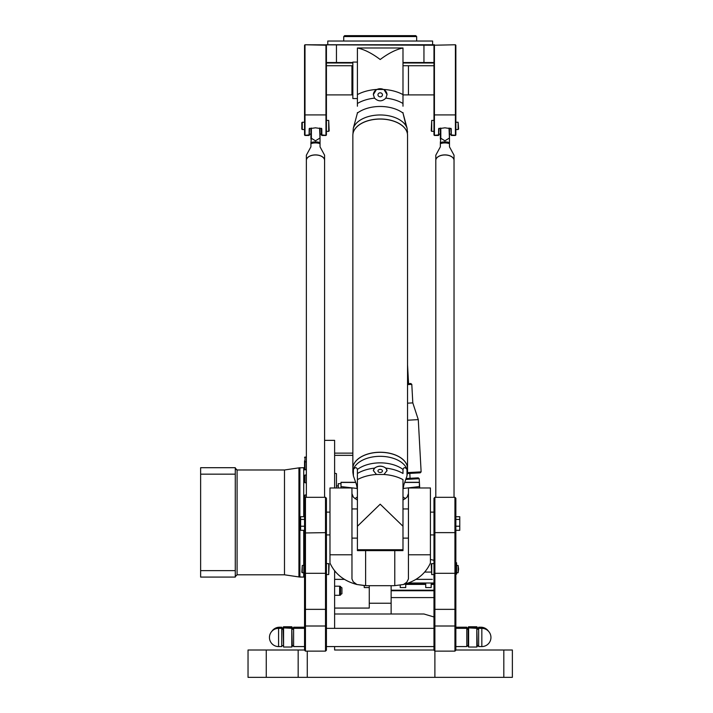 <?xml version="1.0" encoding="UTF-8"?>
<svg xmlns="http://www.w3.org/2000/svg" width="713" height="713" viewBox="0 0 713 713"><rect width="100%" height="100%" fill="white"/><g stroke="black" fill="none" stroke-linecap="round" stroke-linejoin="round"><path stroke-width="1.07" d="M307.276 651.129L307.276 677.35L434.885 677.35L434.885 497.317L454.939 497.317L454.939 651.129L455.857 650.22L455.857 498.227L454.939 497.317M455.857 650.006L512.371 650.006L512.371 677.35L434.885 677.35M307.276 677.35L266.261 677.35L266.261 650.006L248.035 650.006L248.035 677.35L266.261 677.35M334.62 487.977L334.62 440.358L324.593 440.358M433.976 650.006L334.62 650.006L334.62 646.575M334.62 628.349L334.62 570.801M340.547 590.952L340.547 593.92M340.547 587.601L340.547 590.56M340.547 586.986L341.919 587.779L341.919 593.733L340.547 594.526M339.638 586.202L340.547 586.442L340.547 595.07L339.638 595.31L339.638 586.202L334.62 586.202M334.62 579.366L344.406 579.366M416 579.366L432.336 579.366M433.976 560.32L430.42 559.464L433.976 560.32M369.263 585.685L369.263 608.073L334.62 608.073M334.62 453.12L352.855 453.12L352.855 135.327A27.344 16.274 180 0 1 380.198 119.062A27.344 16.274 180 0 1 407.542 135.327L407.542 468.503A27.344 16.274 -0 0 1 407.542 468.539M334.62 455.34L352.855 455.34M266.261 650.006L304.54 650.006M391.134 614L391.134 603.243L369.263 603.243M391.134 603.243L391.134 585.685M433.976 616.977L423.95 614L334.62 614M455.857 627.217L466.792 627.217L466.792 646.575L455.857 646.575M480.918 628.349L480.918 627.217L478.646 627.217L478.646 646.575L481.836 646.575A9.117 9.117 0 0 0 490.945 637.458A9.117 9.117 0 0 0 481.836 628.349L481.836 646.575M279.478 628.349L279.478 627.217L281.76 627.217L281.76 646.575L278.569 646.575L278.569 628.349A9.117 9.117 0 0 0 269.452 637.458A9.117 9.117 0 0 0 278.569 646.575M304.54 627.217L293.604 627.217L293.604 646.575L304.54 646.575M304.54 495.687L304.54 498.227L304.54 495.687M304.54 476.471L304.54 482.309L304.54 476.471M304.54 464.243L304.54 468.967L304.54 464.243M304.54 460.865L304.54 464.288M235.272 474.163L235.272 467.701L200.629 467.701L200.629 474.163L235.272 474.163L235.272 577.084L200.629 577.084L200.629 570.623L235.272 570.623M303.72 516.729L303.72 467.701L298.934 467.862L299.888 467.701L299.888 577.084L284.487 574.803L284.487 469.983L298.934 467.862L298.934 576.933L303.72 577.084L303.72 572.744M303.72 530.312L303.72 565.454M335.163 571.47L334.62 571.585M334.62 473.209L336.447 473.628L336.447 487.977M200.629 474.163L200.629 570.623M403.496 584.5C416.472 581.059 425.447 573.903 430.42 563.029L430.42 487.977L408.46 487.977L408.433 578.974L406.766 582.245L403.496 584.5L394.779 585.631A40.106 39.946 -0 0 1 392.72 585.685L367.676 585.685A40.106 39.946 -0 0 1 365.617 585.631L356.901 584.5L353.247 581.808L351.972 578.974L351.946 487.977L329.976 487.977L329.976 563.029C334.95 573.903 343.924 581.059 356.901 584.5L364.245 585.542L364.245 587.565L369.263 587.565M400.251 585.079L400.251 587.565L405.724 587.565L405.724 583.902M425.714 583.011L425.714 587.565L431.178 587.565L431.178 583.011M405.724 584.41L425.714 584.41M431.178 584.41L433.976 584.41M408.433 583.011L433.976 583.011M357.409 106.21L357.409 103.492A32.076 19.091 -0 0 1 374.53 98.136L373.362 94.624L376.464 89.464L383.942 89.464L387.034 94.624L385.867 98.136C382.088 101.718 378.309 101.718 374.53 98.136M352.855 135.292A27.344 16.274 -0 0 1 352.855 135.256A27.344 16.274 -0 0 1 380.198 118.982A27.344 16.274 -0 0 1 407.542 135.256L407.105 128.349A21.176 8.912 -128.8 0 0 406.989 127.894L402.997 113.064L405.581 123.688M353.407 127.894L357.409 113.064L353.407 127.894A21.176 8.912 128.8 0 0 353.291 128.349L352.855 135.256M407.542 131.593L407.355 133.349M385.867 98.136A32.076 19.091 -0 0 1 402.988 103.492L402.988 106.21M403.175 488.476L419.396 486.569L419.396 482.291L404.726 482.291M419.396 486.569L419.396 487.977L419.396 486.569M355.671 482.291L341.001 482.291L341.001 486.569L357.222 488.476M338.274 487.977L338.274 483.655L341.001 483.655M341.001 487.977L341.001 486.569L341.001 487.977M354.994 498.708A40.106 39.946 -0 0 1 357.409 496.899M402.988 496.899A40.106 39.946 -0 0 1 405.403 498.708M351.946 493.574L353.39 497.219L357.409 500.098M402.988 500.098L407.016 497.219L408.46 493.574M352.855 468.539A27.344 16.274 -0 0 1 352.855 468.503A27.344 16.274 -0 0 1 380.198 452.238A27.344 16.274 -0 0 1 407.542 468.503M361.847 456.516A27.254 16.221 -0 0 1 380.198 452.292A27.254 16.221 -0 0 1 398.549 456.516M407.542 472.238L407.542 468.575A27.344 16.274 180 0 0 380.198 452.309A27.344 16.274 180 0 0 352.855 468.575L352.855 472.238L353.291 469.698A21.176 8.912 51.2 0 1 353.407 469.43C355.208 467.104 356.545 467.104 357.409 469.448A28.992 17.255 -0 0 1 402.997 469.448C403.861 467.104 405.189 467.104 406.989 469.43A21.176 8.912 -51.2 0 1 407.105 469.698L407.542 472.238L406.989 475.945L406.989 469.43M361.847 123.269A27.254 16.221 -0 0 1 380.198 119.035A27.254 16.221 -0 0 1 398.549 123.269M402.988 489.564L403.923 484.564L406.989 475.945M353.407 469.43L353.407 475.945L356.482 484.564L357.409 489.564M353.407 475.945L352.855 472.238M373.362 94.731A6.836 6.114 180 0 1 380.198 88.715A6.836 6.114 180 0 1 387.034 94.731M377.961 94.829A2.237 2.005 180 0 1 382.444 94.829A2.237 2.005 180 0 1 377.961 94.829M402.988 103.492L402.988 47.985C396.063 49.438 388.469 53.279 380.198 59.509C371.928 53.279 364.334 49.438 357.409 47.985L357.409 103.492M326.42 65.73L352.855 65.73L351.946 65.73L351.946 94.9L352.855 94.9L351.946 94.9M408.46 65.73L408.46 94.9L402.988 94.9L408.46 94.9L408.46 65.73L402.988 65.73L433.976 65.73M357.409 47.985L402.988 47.985M402.988 112.565A11.827 7.362 85 0 0 402.997 113.064A28.992 17.255 180 0 0 357.409 113.064A11.827 7.362 -85 0 0 357.409 112.565M387.034 470.785A6.836 4.706 -0 0 0 380.198 466.249A6.836 4.706 -0 0 0 373.371 470.785M377.961 470.954A2.237 1.542 -0 0 0 380.198 472.496A2.237 1.542 -0 0 0 382.444 470.954A2.237 1.542 -0 0 0 380.198 469.412A2.237 1.542 -0 0 0 377.961 470.954M385.867 468.129L387.034 470.616L383.942 474.484L376.464 474.484L373.362 470.616L374.53 468.129C378.309 465.473 382.088 465.473 385.867 468.129A32.076 19.091 180 0 1 402.988 473.485L402.988 469.635A11.827 2.923 53.6 0 1 402.997 469.448M357.409 469.448A11.827 2.923 -53.6 0 1 357.409 469.635L357.409 526.265L380.198 504.189L402.988 526.265L402.988 479.635A33.725 20.071 -0 0 0 383.942 474.484M351.946 508.939L357.409 508.939L357.409 550.614L402.988 550.614L402.988 526.265M376.464 474.484A33.725 20.071 -0 0 0 357.409 479.635L357.409 473.485A32.076 19.091 180 0 1 374.53 468.129M407.542 384.61L411.802 384.378L412.809 402.89L418.281 419.627L407.542 420.207M412.809 402.89L407.542 403.175M418.281 419.627L421.125 471.872L407.542 472.612M407.471 473.521L420.26 472.826L421.125 471.872M411.802 384.378L410.848 383.514L407.542 383.692M376.464 89.464A33.725 20.071 180 0 0 357.409 94.606L357.409 98.546L352.855 98.546L352.855 62.084L357.409 62.084M432.613 44.767L432.613 41.024L327.784 41.024L327.784 44.767M423.95 44.767L325.966 44.767L325.966 135.461L321.866 135.461L321.777 128.714L315.485 127.814L309.192 128.714L309.103 135.461L305.004 135.461L305.004 44.767L433.976 45.222L433.976 135.007L434.431 135.461L434.431 44.767L423.95 44.767L423.95 62.539L402.988 62.539M455.402 135.461L455.857 135.007L455.857 45.222L455.402 44.767L433.976 45.222L455.402 44.767L455.402 135.461L451.293 135.461L451.213 128.714L444.921 127.814L438.629 128.714L438.54 135.461L434.431 135.461M326.42 114.918L304.54 114.918L304.54 45.222L305.004 44.767L326.42 45.222L326.42 135.007L325.966 135.461M302.267 125.889L302.267 122.244L301.813 122.698L301.813 129.08L302.267 129.534L302.267 125.889M329.156 130.907L328.702 120.417L328.702 131.361L326.42 131.361M458.129 129.534L458.593 129.08L458.129 122.244L458.129 129.534L455.857 129.534M431.24 130.898L431.704 131.361L431.704 120.417L431.24 130.907M326.42 62.994L352.855 62.994M352.855 62.539L326.42 62.539M402.988 62.994L433.976 62.994M433.976 62.539L423.95 62.539L423.95 62.994M304.54 114.918L304.54 135.007L305.004 135.461M321.411 128.492L321.403 135.007M309.103 135.461L309.558 128.492M434.431 44.767L433.976 45.222M450.839 128.492L451.293 135.461M438.54 135.461L438.994 128.492M415.75 35.65L344.646 35.65L343.737 36.559L416.659 36.559L415.75 35.65M282.143 629.258A9.117 9.117 -0 0 1 283.123 628.599A9.117 9.117 180 0 0 282.143 629.258M284.959 627.796A9.117 9.117 -0 0 1 290.405 627.796A9.117 9.117 180 0 0 284.959 627.796M292.241 628.599A9.117 9.117 -0 0 1 293.221 629.258A9.117 9.117 180 0 0 292.241 628.599M283.578 627.805L283.123 628.26L283.578 647.03L283.578 627.805L291.786 627.805L291.786 647.03L283.578 647.03M291.786 647.03L292.241 646.575L291.786 627.805M292.241 628.563L293.266 629.258M282.09 629.258L283.123 628.563M292.241 627.217L283.578 626.763L291.786 626.763M292.241 627.306L292.241 628.358M283.123 628.358L283.578 626.843L291.786 626.843M283.578 626.843L283.123 627.306M467.175 629.258A9.117 9.117 -0 0 1 468.156 628.599A9.117 9.117 180 0 0 467.175 629.258M469.992 627.796A9.117 9.117 -0 0 1 475.437 627.796A9.117 9.117 180 0 0 469.992 627.796M477.273 628.599A9.117 9.117 -0 0 1 478.254 629.258A9.117 9.117 180 0 0 477.273 628.599M468.619 627.805L468.156 628.26L468.156 646.575L468.619 647.03L468.619 627.805L476.819 627.805L476.819 647.03L468.619 647.03M476.819 647.03L477.273 646.575L476.819 627.805M477.273 628.563L478.307 629.258M467.131 629.258L468.156 628.563M477.273 627.217L468.619 626.763L476.819 626.763M477.273 627.306L477.273 628.358M468.156 628.358L468.619 626.843L476.819 626.843M468.619 626.843L468.156 627.306M440.358 143.652L440.358 146.833L435.803 155.193L435.803 160.318A9.117 5.428 -0 0 1 435.803 160.318A9.117 5.428 -0 0 1 444.912 154.899A9.117 5.428 -0 0 1 454.029 160.318A9.117 5.428 -0 0 1 454.029 160.354L454.029 155.193L449.475 146.833L449.475 142.6A9.269 5.517 180 0 0 440.358 142.6L440.358 143.652A9.117 5.428 -0 0 1 449.475 143.652M438.816 156.361A9.019 5.365 -0 0 1 451.008 156.361M454.029 497.317L454.029 160.389A9.117 5.428 180 0 0 444.912 154.971A9.117 5.428 180 0 0 435.803 160.389L435.803 497.317M449.021 128.064L449.475 139.213L449.475 128.135M449.475 139.213L449.475 142.6M440.358 142.6L440.812 138.277L444.912 140.809L449.021 138.277M440.812 138.277L440.812 128.064M440.358 128.135L440.358 139.213M310.921 143.652L310.921 146.833L306.367 155.193L306.367 160.318A9.117 5.428 -0 0 1 306.367 160.318A9.117 5.428 -0 0 1 315.485 154.899A9.117 5.428 -0 0 1 324.593 160.318A9.117 5.428 -0 0 1 324.593 160.354L324.593 155.193L320.039 146.833L320.039 142.6A9.269 5.517 180 0 0 310.921 142.6L310.921 143.652A9.117 5.428 -0 0 1 320.039 143.652M309.389 156.361A9.019 5.365 -0 0 1 321.581 156.361M324.593 497.317L324.593 160.389A9.117 5.428 180 0 0 315.485 154.971A9.117 5.428 180 0 0 306.367 160.389L306.367 497.317M319.584 128.064L320.039 139.213L320.039 128.135M320.039 139.213L320.039 142.6M310.921 142.6L311.385 138.277L315.485 140.809L319.584 138.277M311.385 138.277L311.385 128.064M310.921 128.135L310.921 139.213M302.267 572.744L301.813 572.289L302.267 565.454L302.267 572.744L303.818 572.744M304.54 565.347L303.818 565.347L303.818 562.735L304.54 562.735M304.54 574.108L303.818 574.108L303.818 565.347M328.702 563.626L329.156 564.081L328.702 574.562L328.702 563.626L326.42 563.626M304.54 526.221L300.628 526.221L300.628 516.729L304.54 516.729M304.54 519.42L300.628 519.42M304.54 530.312L300.628 530.312L300.628 526.221M326.42 532.629L326.42 498.227L325.511 497.317L325.511 651.129L326.42 650.22L326.42 532.629L305.458 532.959L305.458 497.317L325.511 497.317M304.54 626.772L304.54 650.22L305.458 651.129L305.458 532.959L304.54 532.629L304.54 626.772L305.458 626.005L325.511 626.005L326.42 626.772M305.458 497.317L304.54 498.227L304.54 532.629M455.857 526.221L459.778 526.221L459.778 516.729L455.857 516.729M455.857 519.42L459.778 519.42M455.857 530.312L459.778 530.312L459.778 526.221M455.857 565.347L456.587 565.347L456.587 562.735L455.857 562.735M455.857 574.108L456.587 574.108L456.587 565.347M458.593 569.099L458.129 565.454L458.129 572.744L458.593 569.099M458.129 565.489L456.587 565.454M431.24 564.081L431.704 574.562L431.704 563.626L431.24 564.081M434.885 497.317L433.976 498.227L433.976 650.22L434.885 651.129L454.939 651.129M405.822 479.439L419.208 478.708L419.716 487.977M406.169 478.503L418.255 477.853L419.208 478.708M431.24 572.067L424.716 572.067M335.689 572.067L334.62 572.067M503.815 677.35L503.815 650.006M298.168 677.35L298.168 650.006M305.004 497.772L305.004 494.974L304.54 495.428M306.367 482.763L305.004 482.763L305.004 475.018L304.54 475.473M306.367 469.421L305.004 469.421L305.004 456.997L304.54 457.452L306.367 456.997M235.29 576.354L237.09 574.803L237.09 469.983L235.718 469.35M391.134 597.592L433.976 597.592M391.134 590.738L433.976 590.738M391.134 590.195L433.976 590.195M405.724 584.099L425.714 584.099M431.178 584.099L433.976 584.099M341.001 482.434L355.725 482.434M404.672 482.434L419.396 482.434M365.617 550.614L365.617 585.631M394.779 585.631L394.779 550.614M329.976 554.794L351.946 554.794M408.46 554.794L430.42 554.794M407.105 469.698A27.344 16.274 180 0 0 380.198 456.32A27.344 16.274 180 0 0 353.291 469.698M402.988 94.606A33.725 20.071 180 0 0 383.942 89.464M353.291 128.349A27.344 16.274 -0 0 1 380.198 114.971A27.344 16.274 -0 0 1 407.105 128.349M357.409 549.741L402.988 549.741M336.447 62.994L336.447 44.767M304.54 134.873L305.004 135.327L309.558 134.873M326.42 134.873L325.966 135.327L321.411 134.873M455.857 114.918L433.976 114.918M433.976 134.873L434.431 135.327L438.994 134.873M455.857 134.873L455.402 135.327L450.839 134.873M283.123 628.349L283.578 627.886L292.241 628.349M291.056 627.796A9.269 9.269 180 0 0 284.309 627.796M284.781 627.796A9.117 9.117 -0 0 1 290.583 627.796M468.156 628.349L468.619 627.886L477.273 628.349M476.088 627.796A9.269 9.269 180 0 0 469.341 627.796M469.814 627.796A9.117 9.117 -0 0 1 475.616 627.796M304.54 564.375L303.818 564.375M326.42 609.348L304.54 609.348M326.42 573.305L304.54 573.305M455.857 564.375L456.587 564.375M433.976 626.772L434.885 626.005L454.939 626.005L455.857 626.772M455.857 609.348L433.976 609.348M455.857 573.305L433.976 573.305M455.857 532.629L433.976 532.629M339.638 595.31L334.62 595.31M488.441 631.183A9.117 9.117 0 0 0 480.918 627.217M279.478 627.217A9.117 9.117 0 0 0 271.956 631.183M305.004 469.421L304.54 468.967L305.004 469.421M305.004 587.797L304.54 587.343L305.004 587.797M237.09 574.803L284.487 574.803L237.09 574.803L235.272 576.63M303.72 574.99L304.54 574.99L303.72 574.99M305.004 583.109L304.54 582.655M306.367 494.974L305.004 494.974M305.004 482.763L304.54 482.309M306.367 475.018L305.004 475.018M306.367 461.676L304.54 462.131M336.447 485.936L338.274 485.936M298.934 467.862L284.487 469.983L237.09 469.983L235.272 468.156M299.888 577.084L303.72 577.084M303.72 469.796L306.367 469.796M352.855 468.503L352.855 135.327M351.946 538.11L357.409 538.11M402.988 538.11L408.46 538.11M402.988 508.939L408.46 508.939M407.542 364.78L408.567 383.639M352.855 94.9L326.42 94.9M304.54 122.244L302.267 122.244M304.54 129.534L302.267 129.534M329.156 130.898L328.702 131.361M328.702 120.417L326.42 120.417M433.976 94.9L408.46 94.9L433.976 94.9M458.129 122.244L455.857 122.244M433.976 120.417L431.704 120.417M433.976 131.361L431.704 131.361M321.411 135.007L321.866 135.461M309.656 128.251L309.192 128.714M321.313 128.251L321.777 128.714M439.083 128.251L438.629 128.714M450.75 128.251L451.204 128.714M416.659 41.024L416.659 36.559M343.737 41.024L343.737 36.559M292.241 628.126L293.604 628.126M293.604 629.258L292.241 629.258M293.604 645.666L292.241 645.666M283.123 629.258L281.76 629.258M283.123 645.666L281.76 645.666M281.76 628.126L283.123 628.126M283.123 627.217L283.578 626.763M477.273 628.126L478.646 628.126M478.646 629.258L477.273 629.258M478.646 645.666L477.273 645.666M468.156 629.258L466.792 629.258M468.156 645.666L466.792 645.666M466.792 628.126L468.156 628.126M468.156 627.217L468.619 626.763M449.475 134.089L450.839 134.089M438.994 134.089L440.358 134.089M320.039 134.089L321.411 134.089M309.558 134.089L310.921 134.089M304.54 628.349L293.604 628.349M278.569 628.349L281.76 628.349M302.267 565.454L303.818 565.454M328.702 574.562L326.42 574.562M329.976 512.13L326.42 512.13M329.976 534.919L326.42 534.919M305.458 651.129L325.511 651.129M456.587 572.744L458.129 572.744M433.976 563.626L431.704 563.626M433.976 574.562L431.704 574.562M478.646 628.349L481.836 628.349M455.857 628.349L466.792 628.349M433.976 628.349L326.42 628.349M433.976 646.575L326.42 646.575M433.976 512.13L430.42 512.13M433.976 534.919L430.42 534.919M410.064 478.289L409.797 473.396"/></g></svg>
